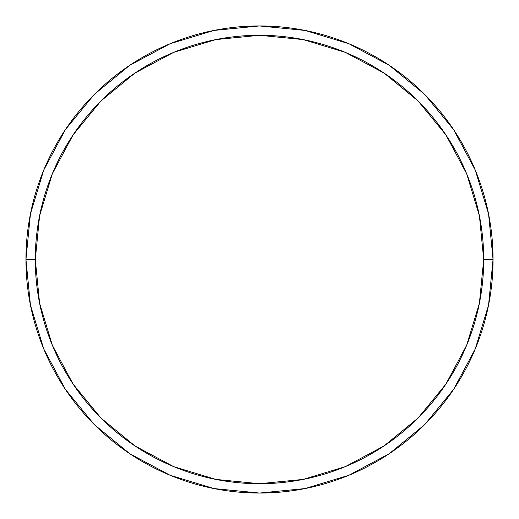 <?xml version="1.0" encoding="UTF-8"?>
<svg xmlns="http://www.w3.org/2000/svg" width="519" height="519" viewBox="0 0 519 519"><rect width="100%" height="100%" fill="white"/><g stroke="black" fill="none" stroke-linecap="round" stroke-linejoin="round"><path stroke-width="0.78" d="M25.95 259.5A233.55 233.55 0 0 0 259.5 493.05A233.55 233.55 0 0 0 493.05 259.5L483.708 259.5A224.208 224.208 0 0 1 259.5 483.708A224.208 224.208 0 0 1 35.292 259.5L39.6 303.239L52.361 345.304L73.075 384.066L100.958 418.042L134.934 445.925L173.696 466.639L215.761 479.4L259.5 483.708L303.239 479.4L345.304 466.639L384.066 445.925L418.042 418.042L445.925 384.066L466.639 345.304L479.4 303.239L483.708 259.5L479.4 215.761L466.639 173.696L445.925 134.934L418.042 100.958L384.066 73.075L345.304 52.361L303.239 39.6L259.5 35.292L215.761 39.6L173.696 52.361L134.934 73.075L100.958 100.958L73.075 134.934L52.361 173.696L39.6 215.761L35.292 259.5L25.95 259.5L35.292 259.5A224.208 224.208 0 0 1 259.5 35.292A224.208 224.208 0 0 1 483.708 259.5L493.05 259.5A233.55 233.55 0 0 0 259.5 25.95A233.55 233.55 0 0 0 25.95 259.5A233.55 233.55 0 0 1 259.5 25.95A233.55 233.55 0 0 1 493.05 259.5A233.55 233.55 0 0 1 259.5 493.05A233.55 233.55 0 0 1 25.95 259.5L30.439 213.938L43.726 170.122L65.264 129.808M65.31 129.744L94.354 94.354L129.685 65.355M129.744 65.31L170.122 43.726L213.938 30.439L259.422 25.95M259.5 25.95L305.062 30.439L348.878 43.726L389.192 65.264M389.256 65.31L424.646 94.354L453.645 129.685M453.69 129.744L475.274 170.122L488.561 213.938L493.05 259.422M493.05 259.5L488.561 305.062L475.274 348.878L453.736 389.192M453.69 389.256L424.646 424.646L389.315 453.645M389.256 453.69L348.878 475.274L305.062 488.561L259.578 493.05M259.5 493.05L213.938 488.561L170.122 475.274L129.808 453.736M129.744 453.69L94.354 424.646L65.355 389.315M65.31 389.256L43.726 348.878L30.439 305.062L25.95 259.578"/></g></svg>
